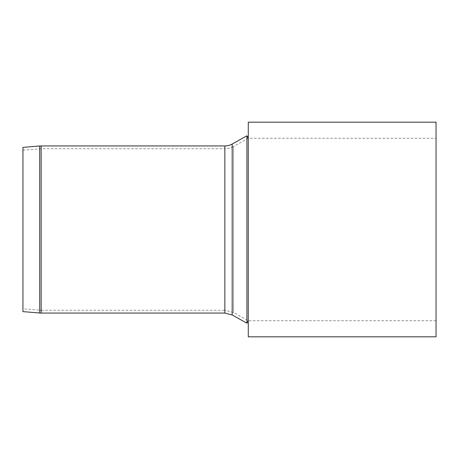 <?xml version="1.0" encoding="UTF-8"?>
<svg xmlns="http://www.w3.org/2000/svg" width="459" height="459" viewBox="0 0 459 459"><rect width="100%" height="100%" fill="white"/><g stroke="black" fill="none" stroke-linecap="round" stroke-linejoin="round"><path stroke-width="0.34" stroke-dasharray="2.29 1.72" d="M436.05 336.814L436.05 122.186M248.279 336.814L248.279 122.186M436.05 229.5L436.05 138.262L436.05 229.5M248.279 229.5L248.279 138.262L248.279 229.5M22.95 147.373L22.95 311.627M224.853 145.939L224.853 310.244L41.195 310.244L41.195 148.756L41.195 310.244A18.779 18.779 0 0 1 39.658 310.181L39.658 148.819L39.658 310.181L22.95 308.809L22.95 150.191L22.95 308.809M246.902 135.801L246.902 323.199M436.05 320.738L248.279 320.738L233.556 312.51L224.853 310.244L224.853 148.756A17.838 17.838 0 0 0 233.556 146.49L233.556 312.51L233.556 146.49L248.279 138.262L436.05 138.262M39.698 312.998L39.698 146.002M41.155 145.939L41.155 313.061M22.95 150.191L41.195 148.756L224.853 148.756L224.853 313.061M232.185 144.034L232.185 314.966"/><path stroke-width="0.69" d="M436.05 122.186L436.05 336.814L248.279 336.814L248.279 122.186L436.05 122.186M39.698 146.002A17.838 17.838 0 0 1 41.155 145.939L41.155 313.061L39.698 312.998L39.698 146.002L22.95 147.373L22.95 311.627L39.698 312.998M248.279 320.738L246.902 323.199L246.902 135.801L248.279 138.262M232.185 144.034L232.185 314.966L224.853 313.061L224.853 145.939A15.021 15.021 0 0 0 232.185 144.034L246.902 135.801M224.853 145.939L41.155 145.939M224.853 313.061L41.155 313.061M232.185 314.966L246.902 323.199"/></g></svg>
